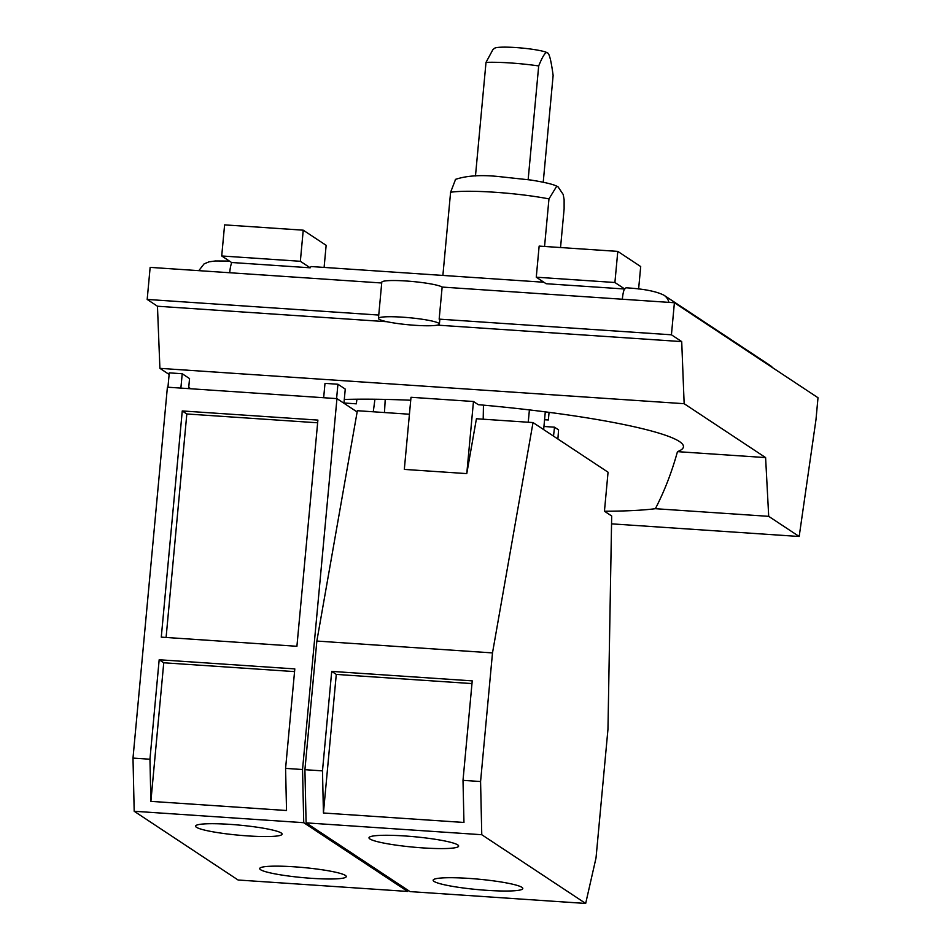 <?xml version="1.0" encoding="UTF-8"?>
<svg xmlns="http://www.w3.org/2000/svg" width="951" height="951" viewBox="0 0 951 951"><rect width="100%" height="100%" fill="white"/><g stroke="black" fill="none" stroke-linecap="round" stroke-linejoin="round"><path stroke-width="1.43" d="M548.002 53.292A27.008 3.138 -174.7 0 0 547.966 53.244A27.008 3.138 -174.7 0 0 547.562 52.911A27.008 3.138 -174.7 0 0 515.811 47.55A27.008 3.138 -174.7 0 0 494.556 48.287L492.88 49.654L486.009 62.386L475.476 175.959M528.15 179.632L538.694 65.94A45.006 5.231 -174.7 0 0 510.556 62.968A45.006 5.231 -174.7 0 0 486.009 62.386M538.694 65.94C542.902 55.598 545.862 51.259 547.562 52.911L547.966 53.244M547.562 52.911C549.369 53.577 551.223 61.102 553.125 75.486L543.223 182.247M317.646 422.791L186.824 413.97L166.092 637.467M230.13 824.374A43.449 5.04 5.3 0 1 282.102 834.146A43.449 5.04 5.3 0 1 247.545 835.893A43.449 5.04 5.3 0 1 195.573 826.122A43.449 5.04 5.3 0 1 230.13 824.374M294.287 866.813A43.449 5.04 5.3 0 1 346.259 876.584A43.449 5.04 5.3 0 1 311.702 878.332A43.449 5.04 5.3 0 1 259.718 868.56A43.449 5.04 5.3 0 1 294.287 866.813M286.524 810.514L150.888 801.36L149.949 759.231L159.174 659.756L294.81 668.91L285.585 768.384L286.524 810.514M294.56 671.608L163.75 662.776L150.888 801.36M317.896 420.092L296.914 646.288L161.278 637.134L182.259 410.951L317.896 420.092M186.824 413.97L182.259 410.951M163.75 662.776L159.174 659.756M404.793 835.965A45.018 5.231 5.3 0 1 458.644 846.093A45.018 5.231 5.3 0 1 422.838 847.9A45.018 5.231 5.3 0 1 368.988 837.783A45.018 5.231 5.3 0 1 404.793 835.965M468.95 878.403A45.018 5.231 5.3 0 1 522.8 888.531A45.018 5.231 5.3 0 1 486.995 890.338A45.018 5.231 5.3 0 1 433.145 880.222A45.018 5.231 5.3 0 1 468.95 878.403M463.957 822.472L323.423 812.998L322.484 770.869L331.709 671.394L472.231 680.868L463.006 780.355L463.957 822.472M471.981 683.579L336.285 674.414L323.423 812.998M336.285 674.414L331.709 671.394M544.554 246.464L548.965 198.902L556.751 186.146L558.118 186.919L563.194 194.468L564.121 199.627L564.121 208.923L560.543 247.533M455.6 179.299L450.596 192.268L442.881 275.433M415.052 325.301A30.61 3.554 -174.7 0 0 439.398 324.077A30.61 3.554 -174.7 0 0 402.784 317.194A30.61 3.554 -174.7 0 0 378.439 318.419A30.61 3.554 -174.7 0 0 415.052 325.301M671.43 334.8L674.402 302.739L818.003 397.732L815.982 419.641L799.173 536.495L768.705 516.345L765.603 457.586L684.149 403.7L681.712 341.599L671.43 334.8L439.16 319.132A30.61 3.554 5.3 0 1 439.79 319.94L439.398 324.077M378.748 315.054L147.179 299.434L157.462 306.234L159.899 368.346L169.123 374.444M681.712 341.599L437.412 325.123M386.998 321.723L157.462 306.234M407.646 891.444L303.738 822.698L134.186 811.262L238.095 880.008L407.646 891.444L407.92 890.219M134.186 811.262L132.997 758.09L149.949 759.231M285.585 768.384L302.537 769.525L303.738 822.698M132.997 758.09L167.4 387.188L336.951 398.624L302.537 769.525M356.934 399.206L356.328 403.83L343.965 402.998M384.489 412.544L385.214 399.408M374.932 399.23L373.279 411.795M343.941 403.248L345.261 389.09L337.926 384.24L324.992 383.372L323.661 397.72M336.595 398.6L337.926 384.24M180.88 388.091L182.212 373.743L169.278 372.863L167.947 387.223M182.212 373.743L189.546 378.593L188.619 388.614M684.149 403.7L159.899 368.346M473.467 401.5L410.998 397.28L404.318 469.402L466.775 473.61L473.467 401.5L478.282 404.686A198.093 23.002 5.3 0 1 683.46 446.78A198.093 23.002 5.3 0 1 677.469 451.642C671.763 472.29 664.392 491.31 655.37 508.702A198.093 23.002 5.3 0 1 604.444 511.222L608.058 472.207L533.024 422.565L492.499 652.909L480.576 781.532L481.765 834.716L306.103 822.865L410.024 891.598L585.673 903.45L596.027 857.909L607.962 729.286L611.683 516.013L604.444 511.222M799.173 536.495L611.541 523.846M585.673 903.45L481.765 834.716M306.103 822.865L304.914 769.692L322.484 770.869M463.006 780.355L480.576 781.532M492.499 652.909L316.849 641.057L304.914 769.692M528.245 422.244L529.398 409.905M541.25 282.067L541.392 280.581M545.292 411.854L543.651 429.59M483.203 419.201L483.453 405.138M316.849 641.057L357.362 410.713L409.429 414.232M466.775 473.61L476.427 418.749L533.024 422.565M543.936 426.476L554.516 427.189L553.518 436.117M554.516 427.189L558.57 429.876L557.892 439.017M674.402 302.739L442.144 287.071L439.16 319.132M378.439 318.419L381.791 282.233A30.61 3.554 5.3 0 1 406.148 280.997A30.61 3.554 5.3 0 1 442.144 287.071M381.72 282.994L150.151 267.374L147.179 299.434M188.726 387.414L190.771 388.757M229.726 272.747A12.304 2.591 -86.1 0 1 229.797 271.927A12.304 2.591 -86.1 0 1 231.842 262.512A34.248 3.982 5.3 0 0 231.569 262.5L221.714 255.974L224.602 224.876L303.238 230.178L326.145 245.334L324.101 267.421M221.714 255.974L300.35 261.287L303.238 230.178M536.269 277.193L614.905 282.506L617.793 251.397L539.146 246.095L536.269 277.193L546.112 283.719L624.474 288.997A34.248 3.982 5.3 0 1 624.759 289.021L626.008 287.796C643.684 288.854 656.333 291.327 663.964 295.226A12.304 11.947 -56.5 0 1 668.91 302.37M617.793 251.397L640.701 266.553L638.62 288.973M624.759 289.021L614.905 282.506M336.951 398.624L357.148 411.985M344.298 399.456A198.093 23.002 5.3 0 1 410.725 400.24M765.603 457.586L677.469 451.642M768.705 516.345L655.37 508.702M544.566 419.76A198.093 23.002 -174.7 0 0 548.358 419.973L549.072 412.342M544.566 419.712L548.358 419.973M231.842 262.512L310.204 267.802L300.35 261.287M310.204 267.802A12.304 2.591 -86.1 0 1 311.452 266.565L543.889 282.245M548.965 198.902A63.028 7.323 -174.7 0 0 494.722 192.245A63.028 7.323 -174.7 0 0 450.596 192.268M622.358 299.232A12.304 2.591 -86.1 0 1 622.429 298.412A12.304 2.591 -86.1 0 1 624.474 288.997M772.604 367.692A12.304 11.947 -56.5 0 0 770.048 365.398L663.964 295.226M455.327 179.442C466.679 175.602 481.432 174.675 499.548 176.648L530.694 180.012C544.293 182.176 552.971 184.232 556.739 186.158M772.949 367.93L770.048 365.398M198.795 270.655L204.085 263.891L209.054 261.822L215.437 260.966L229.393 261.061"/></g></svg>
